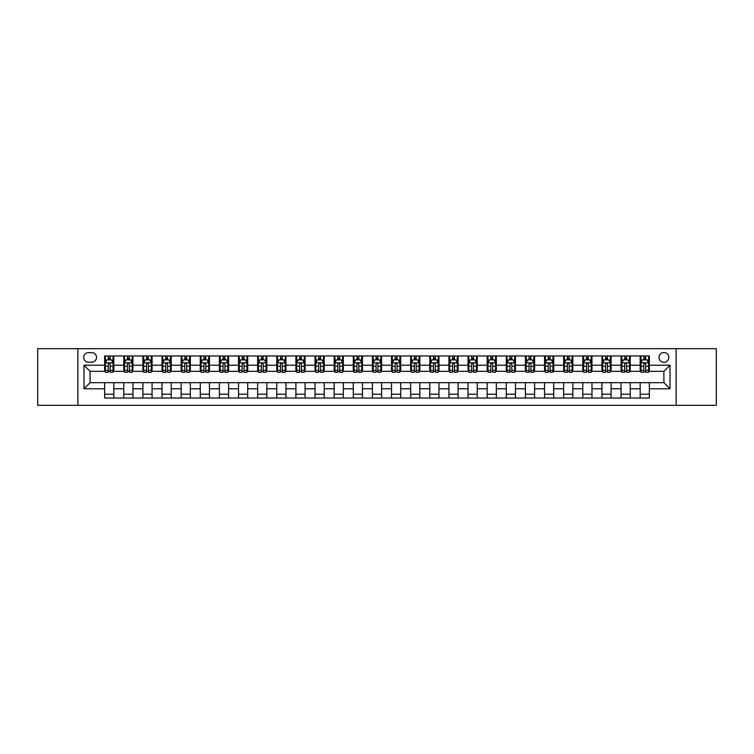 <?xml version="1.0" encoding="UTF-8"?>
<svg xmlns="http://www.w3.org/2000/svg" width="754" height="754" viewBox="0 0 754 754"><rect width="100%" height="100%" fill="white"/><g stroke="black" fill="none" stroke-linecap="round" stroke-linejoin="round"><path stroke-width="1.13" d="M663.897 352.514A4.901 4.901 0 0 0 658.996 357.415A4.901 4.901 0 0 0 663.897 362.306A4.901 4.901 0 0 0 668.789 357.415A4.901 4.901 0 0 0 663.897 352.514M676.131 405.303L716.3 405.303L716.3 348.697L676.131 348.697L676.131 405.303L77.869 405.303L77.869 348.697L37.7 348.697L37.7 405.303L77.869 405.303M88.425 362.156L91.79 362.156A4.741 4.741 0 0 0 96.531 357.415A4.741 4.741 0 0 0 91.79 352.674L88.425 352.674A4.741 4.741 0 0 0 83.675 357.415A4.741 4.741 0 0 0 88.425 362.156M676.131 348.697L77.869 348.697M104.646 388.781L83.986 388.781L83.986 365.219L104.646 365.219L104.646 371.336L90.103 371.336L90.103 382.664L104.646 382.664L104.646 398.037L649.354 398.037L649.354 382.664L663.897 382.664L663.897 371.336L649.354 371.336L649.354 365.219L670.014 365.219L670.014 388.781L649.354 388.781M649.354 365.219L649.354 355.963L104.646 355.963L104.646 365.219M640.174 355.963L640.174 371.336L640.947 371.336M643.85 371.336L645.688 371.336M648.591 371.336L649.354 371.336M640.174 371.336L629.467 371.336M621.051 355.963L621.051 371.336L621.814 371.336M624.727 371.336L626.555 371.336M621.051 371.336L610.344 371.336M601.928 355.963L601.928 371.336L602.691 371.336M605.594 371.336L607.432 371.336M601.928 371.336L591.211 371.336M582.795 355.963L582.795 371.336L583.568 371.336M586.471 371.336L588.309 371.336M582.795 371.336L572.088 371.336M563.672 355.963L563.672 371.336L564.435 371.336M567.347 371.336L569.185 371.336M563.672 371.336L552.965 371.336M544.548 355.963L544.548 371.336L545.312 371.336M548.215 371.336L550.052 371.336M544.548 371.336L533.832 371.336M525.415 355.963L525.415 371.336L526.188 371.336M529.091 371.336L530.929 371.336M525.415 371.336L514.709 371.336M506.292 355.963L506.292 371.336L507.056 371.336M509.968 371.336L511.806 371.336M506.292 371.336L495.585 371.336M487.169 355.963L487.169 371.336L487.932 371.336M490.835 371.336L492.673 371.336M487.169 371.336L476.453 371.336M468.046 355.963L468.046 371.336L468.809 371.336M471.712 371.336L473.55 371.336M468.046 371.336L457.329 371.336M448.913 355.963L448.913 371.336L449.676 371.336M452.589 371.336L454.426 371.336M448.913 371.336L438.206 371.336M429.789 355.963L429.789 371.336L430.553 371.336M433.465 371.336L435.294 371.336M429.789 371.336L419.073 371.336M410.666 355.963L410.666 371.336L411.43 371.336M414.332 371.336L416.17 371.336M410.666 371.336L399.95 371.336M391.533 355.963L391.533 371.336L392.297 371.336M395.209 371.336L397.047 371.336M391.533 371.336L380.827 371.336M372.41 355.963L372.41 371.336L373.173 371.336M376.086 371.336L377.914 371.336M372.41 371.336L361.703 371.336M353.287 355.963L353.287 371.336L354.05 371.336M356.953 371.336L358.791 371.336M353.287 371.336L342.57 371.336M334.154 355.963L334.154 371.336L334.927 371.336M337.83 371.336L339.668 371.336M334.154 371.336L323.447 371.336M315.031 355.963L315.031 371.336L315.794 371.336M318.706 371.336L320.535 371.336M315.031 371.336L304.324 371.336M295.907 355.963L295.907 371.336L296.671 371.336M299.574 371.336L301.411 371.336M295.907 371.336L285.191 371.336M276.775 355.963L276.775 371.336L277.547 371.336M280.45 371.336L282.288 371.336M276.775 371.336L266.068 371.336M257.651 355.963L257.651 371.336L258.415 371.336M261.327 371.336L263.165 371.336M257.651 371.336L246.944 371.336M238.528 355.963L238.528 371.336L239.291 371.336M242.194 371.336L244.032 371.336M238.528 371.336L227.812 371.336M219.395 355.963L219.395 371.336L220.168 371.336M223.071 371.336L224.909 371.336M219.395 371.336L208.688 371.336M200.272 355.963L200.272 371.336L201.035 371.336M203.948 371.336L205.785 371.336M200.272 371.336L189.565 371.336M181.148 355.963L181.148 371.336L181.912 371.336M184.815 371.336L186.653 371.336M181.148 371.336L170.432 371.336M162.025 355.963L162.025 371.336L162.789 371.336M165.692 371.336L167.529 371.336M162.025 371.336L151.309 371.336M142.892 355.963L142.892 371.336L143.656 371.336M146.568 371.336L148.406 371.336M142.892 371.336L132.186 371.336M123.769 355.963L123.769 371.336L124.533 371.336M127.445 371.336L129.273 371.336M123.769 371.336L113.053 371.336M104.646 371.336L105.409 371.336M108.312 371.336L110.15 371.336M104.646 382.664L113.826 382.664L113.826 398.037M649.354 382.664L113.826 382.664M113.826 355.963L113.826 371.336M104.646 359.79L105.409 359.79M108.312 359.79L110.15 359.79M113.053 359.79L113.826 359.79M104.646 394.21L113.826 394.21M123.769 382.664L123.769 398.037M132.949 355.963L132.949 371.336M123.769 359.79L124.533 359.79M127.445 359.79L129.273 359.79M132.186 359.79L132.949 359.79M132.949 382.664L132.949 398.037M123.769 394.21L132.949 394.21M142.892 382.664L142.892 398.037M152.072 382.664L152.072 398.037M142.892 394.21L152.072 394.21M152.072 355.963L152.072 371.336M142.892 359.79L143.656 359.79M146.568 359.79L148.406 359.79M151.309 359.79L152.072 359.79M162.025 382.664L162.025 398.037M171.205 382.664L171.205 398.037M162.025 394.21L171.205 394.21M171.205 355.963L171.205 371.336M162.025 359.79L162.789 359.79M165.692 359.79L167.529 359.79M170.432 359.79L171.205 359.79M181.148 382.664L181.148 398.037M190.328 382.664L190.328 398.037M181.148 394.21L190.328 394.21M190.328 355.963L190.328 371.336M181.148 359.79L181.912 359.79M184.815 359.79L186.653 359.79M189.565 359.79L190.328 359.79M200.272 382.664L200.272 398.037M209.452 382.664L209.452 398.037M200.272 394.21L209.452 394.21M209.452 355.963L209.452 371.336M200.272 359.79L201.035 359.79M203.948 359.79L205.785 359.79M208.688 359.79L209.452 359.79M219.395 382.664L219.395 398.037M228.585 382.664L228.585 398.037M219.395 394.21L228.585 394.21M228.585 355.963L228.585 371.336M219.395 359.79L220.168 359.79M223.071 359.79L224.909 359.79M227.812 359.79L228.585 359.79M238.528 382.664L238.528 398.037M247.708 382.664L247.708 398.037M238.528 394.21L247.708 394.21M247.708 355.963L247.708 371.336M238.528 359.79L239.291 359.79M242.194 359.79L244.032 359.79M246.944 359.79L247.708 359.79M257.651 382.664L257.651 398.037M266.831 382.664L266.831 398.037M257.651 394.21L266.831 394.21M266.831 355.963L266.831 371.336M257.651 359.79L258.415 359.79M261.327 359.79L263.165 359.79M266.068 359.79L266.831 359.79M276.775 382.664L276.775 398.037M285.954 382.664L285.954 398.037M276.775 394.21L285.954 394.21M285.954 355.963L285.954 371.336M276.775 359.79L277.547 359.79M280.45 359.79L282.288 359.79M285.191 359.79L285.954 359.79M295.907 382.664L295.907 398.037M305.087 382.664L305.087 398.037M295.907 394.21L305.087 394.21M305.087 355.963L305.087 371.336M295.907 359.79L296.671 359.79M299.574 359.79L301.411 359.79M304.324 359.79L305.087 359.79M315.031 382.664L315.031 398.037M324.211 382.664L324.211 398.037M315.031 394.21L324.211 394.21M324.211 355.963L324.211 371.336M315.031 359.79L315.794 359.79M318.706 359.79L320.535 359.79M323.447 359.79L324.211 359.79M334.154 382.664L334.154 398.037M343.334 382.664L343.334 398.037M334.154 394.21L343.334 394.21M343.334 355.963L343.334 371.336M334.154 359.79L334.927 359.79M337.83 359.79L339.668 359.79M342.57 359.79L343.334 359.79M353.287 382.664L353.287 398.037M362.467 382.664L362.467 398.037M353.287 394.21L362.467 394.21M362.467 355.963L362.467 371.336M353.287 359.79L354.05 359.79M356.953 359.79L358.791 359.79M361.703 359.79L362.467 359.79M372.41 382.664L372.41 398.037M381.59 382.664L381.59 398.037M372.41 394.21L381.59 394.21M381.59 355.963L381.59 371.336M372.41 359.79L373.173 359.79M376.086 359.79L377.914 359.79M380.827 359.79L381.59 359.79M391.533 382.664L391.533 398.037M400.713 382.664L400.713 398.037M391.533 394.21L400.713 394.21M400.713 355.963L400.713 371.336M391.533 359.79L392.297 359.79M395.209 359.79L397.047 359.79M399.95 359.79L400.713 359.79M410.666 382.664L410.666 398.037M419.846 382.664L419.846 398.037M410.666 394.21L419.846 394.21M419.846 355.963L419.846 371.336M410.666 359.79L411.43 359.79M414.332 359.79L416.17 359.79M419.073 359.79L419.846 359.79M429.789 382.664L429.789 398.037M438.969 382.664L438.969 398.037M429.789 394.21L438.969 394.21M438.969 355.963L438.969 371.336M429.789 359.79L430.553 359.79M433.465 359.79L435.294 359.79M438.206 359.79L438.969 359.79M448.913 382.664L448.913 398.037M458.093 382.664L458.093 398.037M448.913 394.21L458.093 394.21M458.093 355.963L458.093 371.336M448.913 359.79L449.676 359.79M452.589 359.79L454.426 359.79M457.329 359.79L458.093 359.79M468.046 382.664L468.046 398.037M477.225 382.664L477.225 398.037M468.046 394.21L477.225 394.21M477.225 355.963L477.225 371.336M468.046 359.79L468.809 359.79M471.712 359.79L473.55 359.79M476.453 359.79L477.225 359.79M487.169 382.664L487.169 398.037M496.349 382.664L496.349 398.037M487.169 394.21L496.349 394.21M496.349 355.963L496.349 371.336M487.169 359.79L487.932 359.79M490.835 359.79L492.673 359.79M495.585 359.79L496.349 359.79M506.292 382.664L506.292 398.037M515.472 382.664L515.472 398.037M506.292 394.21L515.472 394.21M515.472 355.963L515.472 371.336M506.292 359.79L507.056 359.79M509.968 359.79L511.806 359.79M514.709 359.79L515.472 359.79M525.415 382.664L525.415 398.037M534.605 382.664L534.605 398.037M525.415 394.21L534.605 394.21M534.605 355.963L534.605 371.336M525.415 359.79L526.188 359.79M529.091 359.79L530.929 359.79M533.832 359.79L534.605 359.79M544.548 382.664L544.548 398.037M553.728 382.664L553.728 398.037M544.548 394.21L553.728 394.21M553.728 355.963L553.728 371.336M544.548 359.79L545.312 359.79M548.215 359.79L550.052 359.79M552.965 359.79L553.728 359.79M563.672 382.664L563.672 398.037M572.851 382.664L572.851 398.037M563.672 394.21L572.851 394.21M572.851 355.963L572.851 371.336M563.672 359.79L564.435 359.79M567.347 359.79L569.185 359.79M572.088 359.79L572.851 359.79M582.795 382.664L582.795 398.037M591.975 382.664L591.975 398.037M582.795 394.21L591.975 394.21M591.975 355.963L591.975 371.336M582.795 359.79L583.568 359.79M586.471 359.79L588.309 359.79M591.211 359.79L591.975 359.79M601.928 382.664L601.928 398.037M611.108 382.664L611.108 398.037M601.928 394.21L611.108 394.21M611.108 355.963L611.108 371.336M601.928 359.79L602.691 359.79M605.594 359.79L607.432 359.79M610.344 359.79L611.108 359.79M621.051 382.664L621.051 398.037M630.231 382.664L630.231 398.037M621.051 394.21L630.231 394.21M630.231 355.963L630.231 371.336M621.051 359.79L621.814 359.79M624.727 359.79L626.555 359.79M629.467 359.79L630.231 359.79M640.174 382.664L640.174 398.037M640.174 394.21L649.354 394.21M640.174 359.79L640.947 359.79M643.85 359.79L645.688 359.79M648.591 359.79L649.354 359.79M90.103 371.336L83.986 365.219M90.103 382.664L83.986 388.781M670.014 365.219L663.897 371.336M670.014 388.781L663.897 382.664M110.15 357.952L108.312 357.952M113.053 370.337L110.15 370.337L110.15 372.259L113.053 372.259L113.053 362.919L111.526 359.865L106.936 359.865L105.409 362.919L105.409 372.259L108.312 372.259L108.312 370.337L105.409 370.337M105.409 362.919L105.409 355.963M113.053 362.919L113.053 355.963M108.312 359.865L108.312 355.963M110.15 355.963L110.15 359.865M110.15 370.337L110.15 364.069C109.537 362.891 108.925 362.891 108.312 364.069L108.312 370.337M129.273 357.952L127.445 357.952M132.186 370.337L129.273 370.337L129.273 372.259L132.186 372.259L132.186 362.919L130.649 359.865L126.059 359.865L124.533 362.919L124.533 372.259L127.445 372.259L127.445 370.337L124.533 370.337M124.533 362.919L124.533 355.963M132.186 362.919L132.186 355.963M127.445 359.865L127.445 355.963M129.273 355.963L129.273 359.865M129.273 370.337L129.273 364.069C128.661 362.891 128.057 362.891 127.445 364.069L127.445 370.337M148.406 357.952L146.568 357.952M151.309 370.337L148.406 370.337L148.406 372.259L151.309 372.259L151.309 362.919L149.782 359.865L145.192 359.865L143.656 362.919L143.656 372.259L146.568 372.259L146.568 370.337L143.656 370.337M143.656 362.919L143.656 355.963M151.309 362.919L151.309 355.963M146.568 359.865L146.568 355.963M148.406 355.963L148.406 359.865M148.406 370.337L148.406 364.069C147.793 362.891 147.181 362.891 146.568 364.069L146.568 370.337M167.529 357.952L165.692 357.952M170.432 370.337L167.529 370.337L167.529 372.259L170.432 372.259L170.432 362.919L168.905 359.865L164.315 359.865L162.789 362.919L162.789 372.259L165.692 372.259L165.692 370.337L162.789 370.337M162.789 362.919L162.789 355.963M170.432 362.919L170.432 355.963M165.692 359.865L165.692 355.963M167.529 355.963L167.529 359.865M167.529 370.337L167.529 364.069C166.917 362.891 166.304 362.891 165.692 364.069L165.692 370.337M186.653 357.952L184.815 357.952M189.565 370.337L186.653 370.337L186.653 372.259L189.565 372.259L189.565 362.919L188.029 359.865L183.439 359.865L181.912 362.919L181.912 372.259L184.815 372.259L184.815 370.337L181.912 370.337M181.912 362.919L181.912 355.963M189.565 362.919L189.565 355.963M184.815 359.865L184.815 355.963M186.653 355.963L186.653 359.865M186.653 370.337L186.653 364.069C186.04 362.891 185.427 362.891 184.815 364.069L184.815 370.337M205.785 357.952L203.948 357.952M208.688 370.337L205.785 370.337L205.785 372.259L208.688 372.259L208.688 362.919L207.162 359.865L202.572 359.865L201.035 362.919L201.035 372.259L203.948 372.259L203.948 370.337L201.035 370.337M201.035 362.919L201.035 355.963M208.688 362.919L208.688 355.963M203.948 359.865L203.948 355.963M205.785 355.963L205.785 359.865M205.785 370.337L205.785 364.069C205.173 362.891 204.56 362.891 203.948 364.069L203.948 370.337M224.909 357.952L223.071 357.952M227.812 370.337L224.909 370.337L224.909 372.259L227.812 372.259L227.812 362.919L226.285 359.865L221.695 359.865L220.168 362.919L220.168 372.259L223.071 372.259L223.071 370.337L220.168 370.337M220.168 362.919L220.168 355.963M227.812 362.919L227.812 355.963M223.071 359.865L223.071 355.963M224.909 355.963L224.909 359.865M224.909 370.337L224.909 364.069C224.296 362.891 223.684 362.891 223.071 364.069L223.071 370.337M244.032 357.952L242.194 357.952M246.944 370.337L244.032 370.337L244.032 372.259L246.944 372.259L246.944 362.919L245.408 359.865L240.818 359.865L239.291 362.919L239.291 372.259L242.194 372.259L242.194 370.337L239.291 370.337M239.291 362.919L239.291 355.963M246.944 362.919L246.944 355.963M242.194 359.865L242.194 355.963M244.032 355.963L244.032 359.865M244.032 370.337L244.032 364.069C243.419 362.891 242.807 362.891 242.194 364.069L242.194 370.337M263.165 357.952L261.327 357.952M266.068 370.337L263.165 370.337L263.165 372.259L266.068 372.259L266.068 362.919L264.541 359.865L259.951 359.865L258.415 362.919L258.415 372.259L261.327 372.259L261.327 370.337L258.415 370.337M258.415 362.919L258.415 355.963M266.068 362.919L266.068 355.963M261.327 359.865L261.327 355.963M263.165 355.963L263.165 359.865M263.165 370.337L263.165 364.069C262.552 362.891 261.94 362.891 261.327 364.069L261.327 370.337M282.288 357.952L280.45 357.952M285.191 370.337L282.288 370.337L282.288 372.259L285.191 372.259L285.191 362.919L283.664 359.865L279.074 359.865L277.547 362.919L277.547 372.259L280.45 372.259L280.45 370.337L277.547 370.337M277.547 362.919L277.547 355.963M285.191 362.919L285.191 355.963M280.45 359.865L280.45 355.963M282.288 355.963L282.288 359.865M282.288 370.337L282.288 364.069C281.676 362.891 281.063 362.891 280.45 364.069L280.45 370.337M301.411 357.952L299.574 357.952M304.324 370.337L301.411 370.337L301.411 372.259L304.324 372.259L304.324 362.919L302.788 359.865L298.198 359.865L296.671 362.919L296.671 372.259L299.574 372.259L299.574 370.337L296.671 370.337M296.671 362.919L296.671 355.963M304.324 362.919L304.324 355.963M299.574 359.865L299.574 355.963M301.411 355.963L301.411 359.865M301.411 370.337L301.411 364.069C300.799 362.891 300.186 362.891 299.574 364.069L299.574 370.337M320.535 357.952L318.706 357.952M323.447 370.337L320.535 370.337L320.535 372.259L323.447 372.259L323.447 362.919L321.92 359.865L317.33 359.865L315.794 362.919L315.794 372.259L318.706 372.259L318.706 370.337L315.794 370.337M315.794 362.919L315.794 355.963M323.447 362.919L323.447 355.963M318.706 359.865L318.706 355.963M320.535 355.963L320.535 359.865M320.535 370.337L320.535 364.069C319.932 362.891 319.319 362.891 318.706 364.069L318.706 370.337M339.668 357.952L337.83 357.952M342.57 370.337L339.668 370.337L339.668 372.259L342.57 372.259L342.57 362.919L341.044 359.865L336.454 359.865L334.927 362.919L334.927 372.259L337.83 372.259L337.83 370.337L334.927 370.337M334.927 362.919L334.927 355.963M342.57 362.919L342.57 355.963M337.83 359.865L337.83 355.963M339.668 355.963L339.668 359.865M339.668 370.337L339.668 364.069C339.055 362.891 338.442 362.891 337.83 364.069L337.83 370.337M358.791 357.952L356.953 357.952M361.703 370.337L358.791 370.337L358.791 372.259L361.703 372.259L361.703 362.919L360.167 359.865L355.577 359.865L354.05 362.919L354.05 372.259L356.953 372.259L356.953 370.337L354.05 370.337M354.05 362.919L354.05 355.963M361.703 362.919L361.703 355.963M356.953 359.865L356.953 355.963M358.791 355.963L358.791 359.865M358.791 370.337L358.791 364.069C358.178 362.891 357.566 362.891 356.953 364.069L356.953 370.337M377.914 357.952L376.086 357.952M380.827 370.337L377.914 370.337L377.914 372.259L380.827 372.259L380.827 362.919L379.3 359.865L374.7 359.865L373.173 362.919L373.173 372.259L376.086 372.259L376.086 370.337L373.173 370.337M373.173 362.919L373.173 355.963M380.827 362.919L380.827 355.963M376.086 359.865L376.086 355.963M377.914 355.963L377.914 359.865M377.914 370.337L377.914 364.069C377.311 362.891 376.698 362.891 376.086 364.069L376.086 370.337M397.047 357.952L395.209 357.952M399.95 370.337L397.047 370.337L397.047 372.259L399.95 372.259L399.95 362.919L398.423 359.865L393.833 359.865L392.297 362.919L392.297 372.259L395.209 372.259L395.209 370.337L392.297 370.337M392.297 362.919L392.297 355.963M399.95 362.919L399.95 355.963M395.209 359.865L395.209 355.963M397.047 355.963L397.047 359.865M397.047 370.337L397.047 364.069C396.434 362.891 395.822 362.891 395.209 364.069L395.209 370.337M416.17 357.952L414.332 357.952M419.073 370.337L416.17 370.337L416.17 372.259L419.073 372.259L419.073 362.919L417.546 359.865L412.956 359.865L411.43 362.919L411.43 372.259L414.332 372.259L414.332 370.337L411.43 370.337M411.43 362.919L411.43 355.963M419.073 362.919L419.073 355.963M414.332 359.865L414.332 355.963M416.17 355.963L416.17 359.865M416.17 370.337L416.17 364.069C415.558 362.891 414.945 362.891 414.332 364.069L414.332 370.337M435.294 357.952L433.465 357.952M438.206 370.337L435.294 370.337L435.294 372.259L438.206 372.259L438.206 362.919L436.67 359.865L432.08 359.865L430.553 362.919L430.553 372.259L433.465 372.259L433.465 370.337L430.553 370.337M430.553 362.919L430.553 355.963M438.206 362.919L438.206 355.963M433.465 359.865L433.465 355.963M435.294 355.963L435.294 359.865M435.294 370.337L435.294 364.069C434.681 362.891 434.078 362.891 433.465 364.069L433.465 370.337M454.426 357.952L452.589 357.952M457.329 370.337L454.426 370.337L454.426 372.259L457.329 372.259L457.329 362.919L455.802 359.865L451.212 359.865L449.676 362.919L449.676 372.259L452.589 372.259L452.589 370.337L449.676 370.337M449.676 362.919L449.676 355.963M457.329 362.919L457.329 355.963M452.589 359.865L452.589 355.963M454.426 355.963L454.426 359.865M454.426 370.337L454.426 364.069C453.814 362.891 453.201 362.891 452.589 364.069L452.589 370.337M473.55 357.952L471.712 357.952M476.453 370.337L473.55 370.337L473.55 372.259L476.453 372.259L476.453 362.919L474.926 359.865L470.336 359.865L468.809 362.919L468.809 372.259L471.712 372.259L471.712 370.337L468.809 370.337M468.809 362.919L468.809 355.963M476.453 362.919L476.453 355.963M471.712 359.865L471.712 355.963M473.55 355.963L473.55 359.865M473.55 370.337L473.55 364.069C472.937 362.891 472.324 362.891 471.712 364.069L471.712 370.337M492.673 357.952L490.835 357.952M495.585 370.337L492.673 370.337L492.673 372.259L495.585 372.259L495.585 362.919L494.049 359.865L489.459 359.865L487.932 362.919L487.932 372.259L490.835 372.259L490.835 370.337L487.932 370.337M487.932 362.919L487.932 355.963M495.585 362.919L495.585 355.963M490.835 359.865L490.835 355.963M492.673 355.963L492.673 359.865M492.673 370.337L492.673 364.069C492.06 362.891 491.448 362.891 490.835 364.069L490.835 370.337M511.806 357.952L509.968 357.952M514.709 370.337L511.806 370.337L511.806 372.259L514.709 372.259L514.709 362.919L513.182 359.865L508.592 359.865L507.056 362.919L507.056 372.259L509.968 372.259L509.968 370.337L507.056 370.337M507.056 362.919L507.056 355.963M514.709 362.919L514.709 355.963M509.968 359.865L509.968 355.963M511.806 355.963L511.806 359.865M511.806 370.337L511.806 364.069C511.193 362.891 510.581 362.891 509.968 364.069L509.968 370.337M530.929 357.952L529.091 357.952M533.832 370.337L530.929 370.337L530.929 372.259L533.832 372.259L533.832 362.919L532.305 359.865L527.715 359.865L526.188 362.919L526.188 372.259L529.091 372.259L529.091 370.337L526.188 370.337M526.188 362.919L526.188 355.963M533.832 362.919L533.832 355.963M529.091 359.865L529.091 355.963M530.929 355.963L530.929 359.865M530.929 370.337L530.929 364.069C530.316 362.891 529.704 362.891 529.091 364.069L529.091 370.337M550.052 357.952L548.215 357.952M552.965 370.337L550.052 370.337L550.052 372.259L552.965 372.259L552.965 362.919L551.428 359.865L546.839 359.865L545.312 362.919L545.312 372.259L548.215 372.259L548.215 370.337L545.312 370.337M545.312 362.919L545.312 355.963M552.965 362.919L552.965 355.963M548.215 359.865L548.215 355.963M550.052 355.963L550.052 359.865M550.052 370.337L550.052 364.069C549.44 362.891 548.827 362.891 548.215 364.069L548.215 370.337M569.185 357.952L567.347 357.952M572.088 370.337L569.185 370.337L569.185 372.259L572.088 372.259L572.088 362.919L570.561 359.865L565.971 359.865L564.435 362.919L564.435 372.259L567.347 372.259L567.347 370.337L564.435 370.337M564.435 362.919L564.435 355.963M572.088 362.919L572.088 355.963M567.347 359.865L567.347 355.963M569.185 355.963L569.185 359.865M569.185 370.337L569.185 364.069C568.573 362.891 567.96 362.891 567.347 364.069L567.347 370.337M588.309 357.952L586.471 357.952M591.211 370.337L588.309 370.337L588.309 372.259L591.211 372.259L591.211 362.919L589.685 359.865L585.095 359.865L583.568 362.919L583.568 372.259L586.471 372.259L586.471 370.337L583.568 370.337M583.568 362.919L583.568 355.963M591.211 362.919L591.211 355.963M586.471 359.865L586.471 355.963M588.309 355.963L588.309 359.865M588.309 370.337L588.309 364.069C587.696 362.891 587.083 362.891 586.471 364.069L586.471 370.337M607.432 357.952L605.594 357.952M610.344 370.337L607.432 370.337L607.432 372.259L610.344 372.259L610.344 362.919L608.808 359.865L604.218 359.865L602.691 362.919L602.691 372.259L605.594 372.259L605.594 370.337L602.691 370.337M602.691 362.919L602.691 355.963M610.344 362.919L610.344 355.963M605.594 359.865L605.594 355.963M607.432 355.963L607.432 359.865M607.432 370.337L607.432 364.069C606.819 362.891 606.207 362.891 605.594 364.069L605.594 370.337M626.555 357.952L624.727 357.952M629.467 370.337L626.555 370.337L626.555 372.259L629.467 372.259L629.467 362.919L627.941 359.865L623.351 359.865L621.814 362.919L621.814 372.259L624.727 372.259L624.727 370.337L621.814 370.337M621.814 362.919L621.814 355.963M629.467 362.919L629.467 355.963M624.727 359.865L624.727 355.963M626.555 355.963L626.555 359.865M626.555 370.337L626.555 364.069C625.952 362.891 625.339 362.891 624.727 364.069L624.727 370.337M645.688 357.952L643.85 357.952M648.591 370.337L645.688 370.337L645.688 372.259L648.591 372.259L648.591 362.919L647.064 359.865L642.474 359.865L640.947 362.919L640.947 372.259L643.85 372.259L643.85 370.337L640.947 370.337M640.947 362.919L640.947 355.963M648.591 362.919L648.591 355.963M643.85 359.865L643.85 355.963M645.688 355.963L645.688 359.865M645.688 370.337L645.688 364.069C645.075 362.891 644.463 362.891 643.85 364.069L643.85 370.337M123.769 388.781L113.826 388.781M123.769 365.219L113.826 365.219M142.892 365.219L132.949 365.219M142.892 388.781L132.949 388.781M162.025 365.219L152.072 365.219M162.025 388.781L152.072 388.781M181.148 365.219L171.205 365.219M181.148 388.781L171.205 388.781M200.272 365.219L190.328 365.219M200.272 388.781L190.328 388.781M219.395 365.219L209.452 365.219M219.395 388.781L209.452 388.781M238.528 365.219L228.585 365.219M238.528 388.781L228.585 388.781M257.651 365.219L247.708 365.219M257.651 388.781L247.708 388.781M276.775 365.219L266.831 365.219M276.775 388.781L266.831 388.781M295.907 365.219L285.954 365.219M295.907 388.781L285.954 388.781M315.031 365.219L305.087 365.219M315.031 388.781L305.087 388.781M334.154 365.219L324.211 365.219M334.154 388.781L324.211 388.781M353.287 365.219L343.334 365.219M353.287 388.781L343.334 388.781M372.41 365.219L362.467 365.219M372.41 388.781L362.467 388.781M391.533 365.219L381.59 365.219M391.533 388.781L381.59 388.781M410.666 365.219L400.713 365.219M410.666 388.781L400.713 388.781M429.789 365.219L419.846 365.219M429.789 388.781L419.846 388.781M448.913 365.219L438.969 365.219M448.913 388.781L438.969 388.781M468.046 365.219L458.093 365.219M468.046 388.781L458.093 388.781M487.169 365.219L477.225 365.219M487.169 388.781L477.225 388.781M506.292 365.219L496.349 365.219M506.292 388.781L496.349 388.781M525.415 365.219L515.472 365.219M525.415 388.781L515.472 388.781M544.548 365.219L534.605 365.219M544.548 388.781L534.605 388.781M563.672 365.219L553.728 365.219M563.672 388.781L553.728 388.781M582.795 365.219L572.851 365.219M582.795 388.781L572.851 388.781M601.928 365.219L591.975 365.219M601.928 388.781L591.975 388.781M621.051 365.219L611.108 365.219M621.051 388.781L611.108 388.781M640.174 365.219L630.231 365.219M640.174 388.781L630.231 388.781M113.015 362.844L105.447 362.844M105.409 360.044L106.842 360.044M111.62 360.044L113.053 360.044M108.312 366.237L105.409 366.237M113.053 366.237L110.15 366.237M110.15 358.923L108.312 358.923M132.148 362.844L124.57 362.844M124.533 360.044L125.975 360.044M130.744 360.044L132.186 360.044M127.445 366.237L124.533 366.237M132.186 366.237L129.273 366.237M129.273 358.923L127.445 358.923M151.271 362.844L143.694 362.844M143.656 360.044L145.098 360.044M149.876 360.044L151.309 360.044M146.568 366.237L143.656 366.237M151.309 366.237L148.406 366.237M148.406 358.923L146.568 358.923M170.395 362.844L162.826 362.844M162.789 360.044L164.221 360.044M169 360.044L170.432 360.044M165.692 366.237L162.789 366.237M170.432 366.237L167.529 366.237M167.529 358.923L165.692 358.923M189.527 362.844L181.95 362.844M181.912 360.044L183.354 360.044M188.123 360.044L189.565 360.044M184.815 366.237L181.912 366.237M189.565 366.237L186.653 366.237M186.653 358.923L184.815 358.923M208.651 362.844L201.073 362.844M201.035 360.044L202.477 360.044M207.246 360.044L208.688 360.044M203.948 366.237L201.035 366.237M208.688 366.237L205.785 366.237M205.785 358.923L203.948 358.923M227.774 362.844L220.206 362.844M220.168 360.044L221.601 360.044M226.379 360.044L227.812 360.044M223.071 366.237L220.168 366.237M227.812 366.237L224.909 366.237M224.909 358.923L223.071 358.923M246.907 362.844L239.329 362.844M239.291 360.044L240.733 360.044M245.502 360.044L246.944 360.044M242.194 366.237L239.291 366.237M246.944 366.237L244.032 366.237M244.032 358.923L242.194 358.923M266.03 362.844L258.452 362.844M258.415 360.044L259.857 360.044M264.626 360.044L266.068 360.044M261.327 366.237L258.415 366.237M266.068 366.237L263.165 366.237M263.165 358.923L261.327 358.923M285.153 362.844L277.585 362.844M277.547 360.044L278.98 360.044M283.758 360.044L285.191 360.044M280.45 366.237L277.547 366.237M285.191 366.237L282.288 366.237M282.288 358.923L280.45 358.923M304.286 362.844L296.708 362.844M296.671 360.044L298.103 360.044M302.882 360.044L304.324 360.044M299.574 366.237L296.671 366.237M304.324 366.237L301.411 366.237M301.411 358.923L299.574 358.923M323.409 362.844L315.832 362.844M315.794 360.044L317.236 360.044M322.005 360.044L323.447 360.044M318.706 366.237L315.794 366.237M323.447 366.237L320.535 366.237M320.535 358.923L318.706 358.923M342.533 362.844L334.964 362.844M334.927 360.044L336.359 360.044M341.138 360.044L342.57 360.044M337.83 366.237L334.927 366.237M342.57 366.237L339.668 366.237M339.668 358.923L337.83 358.923M361.656 362.844L354.088 362.844M354.05 360.044L355.483 360.044M360.261 360.044L361.703 360.044M356.953 366.237L354.05 366.237M361.703 366.237L358.791 366.237M358.791 358.923L356.953 358.923M380.789 362.844L373.211 362.844M373.173 360.044L374.615 360.044M379.385 360.044L380.827 360.044M376.086 366.237L373.173 366.237M380.827 366.237L377.914 366.237M377.914 358.923L376.086 358.923M399.912 362.844L392.344 362.844M392.297 360.044L393.739 360.044M398.517 360.044L399.95 360.044M395.209 366.237L392.297 366.237M399.95 366.237L397.047 366.237M397.047 358.923L395.209 358.923M419.036 362.844L411.467 362.844M411.43 360.044L412.862 360.044M417.641 360.044L419.073 360.044M414.332 366.237L411.43 366.237M419.073 366.237L416.17 366.237M416.17 358.923L414.332 358.923M438.168 362.844L430.591 362.844M430.553 360.044L431.995 360.044M436.764 360.044L438.206 360.044M433.465 366.237L430.553 366.237M438.206 366.237L435.294 366.237M435.294 358.923L433.465 358.923M457.292 362.844L449.714 362.844M449.676 360.044L451.118 360.044M455.897 360.044L457.329 360.044M452.589 366.237L449.676 366.237M457.329 366.237L454.426 366.237M454.426 358.923L452.589 358.923M476.415 362.844L468.847 362.844M468.809 360.044L470.242 360.044M475.02 360.044L476.453 360.044M471.712 366.237L468.809 366.237M476.453 366.237L473.55 366.237M473.55 358.923L471.712 358.923M495.548 362.844L487.97 362.844M487.932 360.044L489.374 360.044M494.143 360.044L495.585 360.044M490.835 366.237L487.932 366.237M495.585 366.237L492.673 366.237M492.673 358.923L490.835 358.923M514.671 362.844L507.093 362.844M507.056 360.044L508.498 360.044M513.267 360.044L514.709 360.044M509.968 366.237L507.056 366.237M514.709 366.237L511.806 366.237M511.806 358.923L509.968 358.923M533.794 362.844L526.226 362.844M526.188 360.044L527.621 360.044M532.399 360.044L533.832 360.044M529.091 366.237L526.188 366.237M533.832 366.237L530.929 366.237M530.929 358.923L529.091 358.923M552.927 362.844L545.349 362.844M545.312 360.044L546.754 360.044M551.523 360.044L552.965 360.044M548.215 366.237L545.312 366.237M552.965 366.237L550.052 366.237M550.052 358.923L548.215 358.923M572.05 362.844L564.473 362.844M564.435 360.044L565.877 360.044M570.646 360.044L572.088 360.044M567.347 366.237L564.435 366.237M572.088 366.237L569.185 366.237M569.185 358.923L567.347 358.923M591.174 362.844L583.605 362.844M583.568 360.044L585 360.044M589.779 360.044L591.211 360.044M586.471 366.237L583.568 366.237M591.211 366.237L588.309 366.237M588.309 358.923L586.471 358.923M610.306 362.844L602.729 362.844M602.691 360.044L604.124 360.044M608.902 360.044L610.344 360.044M605.594 366.237L602.691 366.237M610.344 366.237L607.432 366.237M607.432 358.923L605.594 358.923M629.43 362.844L621.852 362.844M621.814 360.044L623.256 360.044M628.025 360.044L629.467 360.044M624.727 366.237L621.814 366.237M629.467 366.237L626.555 366.237M626.555 358.923L624.727 358.923M648.553 362.844L640.985 362.844M640.947 360.044L642.38 360.044M647.158 360.044L648.591 360.044M643.85 366.237L640.947 366.237M648.591 366.237L645.688 366.237M645.688 358.923L643.85 358.923"/></g></svg>
